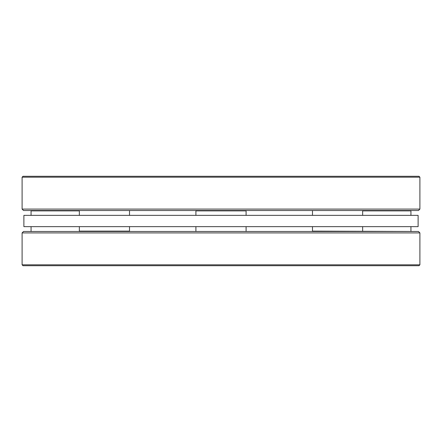 <?xml version="1.0" encoding="UTF-8"?>
<svg xmlns="http://www.w3.org/2000/svg" width="442" height="442" viewBox="0 0 442 442"><rect width="100%" height="100%" fill="white"/><g stroke="black" fill="none" stroke-linecap="round" stroke-linejoin="round"><path stroke-width="0.66" d="M406.48 210.519L410.585 210.519L410.938 210.878L410.938 215.353M23.531 210.519L418.469 210.519L419.9 209.083L22.1 209.083L23.531 210.519L35.52 210.519M53.421 210.519L162.225 210.519M418.469 210.519L410.585 210.519M187.016 210.519L196.27 210.519L195.911 210.878L246.089 210.878L246.089 215.353M22.1 177.187L22.995 176.292L419.005 176.292L419.9 177.187L22.1 177.187L22.1 209.083M129.517 210.519L129.517 215.353M362.655 210.878L410.938 210.878M31.415 210.519L31.062 210.878L79.345 210.878M23.89 215.353L418.11 215.353L418.11 226.647L23.89 226.647L23.89 215.353M312.842 231.481L312.483 231.122L312.483 226.647M415.06 231.481L312.483 231.122M362.655 231.122L362.655 226.647M129.517 226.647L129.517 231.122L129.158 231.481L129.517 231.122L79.345 231.122L79.345 226.647M80.356 264.813L419.9 264.813L419.005 265.708L22.995 265.708L22.1 264.813L80.356 264.813M322.992 231.481L250.205 231.481M191.795 231.481L187.016 231.481M162.225 231.481L143.799 231.481M22.1 232.917L419.9 232.917L418.469 231.481L23.531 231.481L22.1 232.917L22.1 264.813M35.52 231.481L26.94 231.481M78.212 231.481L53.421 231.481M419.9 209.083L419.9 177.187M79.345 210.519L79.345 215.353M245.73 210.519L246.089 210.878M195.911 210.878L195.911 215.353M31.062 210.878L31.062 215.353M312.483 210.519L312.483 215.353M362.655 210.519L362.655 215.353M79.704 231.481L79.345 231.122M419.9 232.917L419.9 264.813M246.089 231.481L246.089 226.647M195.911 231.481L195.911 226.647M31.062 231.481L31.062 226.647M410.938 231.481L410.938 226.647"/></g></svg>
